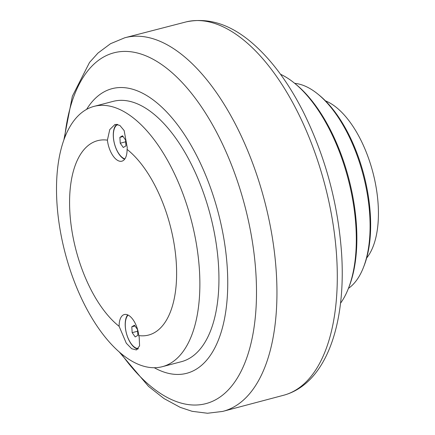 <?xml version="1.0" encoding="UTF-8"?>
<svg xmlns="http://www.w3.org/2000/svg" width="435" height="435" viewBox="0 0 435 435"><rect width="100%" height="100%" fill="white"/><g stroke="black" fill="none" stroke-linecap="round" stroke-linejoin="round"><path stroke-width="0.65" d="M154.289 367.738A147.117 71.258 -104.7 0 0 158.095 369.69A147.117 71.258 -104.7 0 0 227.255 267.585A147.117 71.258 -104.7 0 0 140.641 92.274A147.117 71.258 -104.7 0 0 86.598 109.381M366.651 258.026A86.244 41.776 -104.7 0 0 373.339 174.152A86.244 41.776 -104.7 0 0 327.365 101.687A86.244 41.776 -104.7 0 0 325.478 100.871M363.388 267.574L364.062 265.856A105.852 51.276 -104.7 0 0 319.382 95.314L317.952 94.145A107.646 52.14 75.3 0 1 363.388 267.574A107.646 52.14 75.3 0 1 348.419 288.4M294.691 83.335A107.646 52.14 75.3 0 1 306.36 86.685A107.646 52.14 75.3 0 1 317.952 94.145M348.381 288.497L349.055 286.774A125.59 60.835 -104.7 0 0 296.045 84.439L294.615 83.27A127.384 61.699 75.3 0 1 348.381 288.497A127.384 61.699 75.3 0 1 340.513 303.255M280.515 74.265A127.384 61.699 75.3 0 1 280.896 74.439A127.384 61.699 75.3 0 1 294.615 83.27M162.293 366.694L181.346 361.702A134.556 65.179 -104.7 0 0 210.295 215.02A134.556 65.179 -104.7 0 0 113.138 101.371L94.085 106.363A134.556 65.179 75.3 0 1 199.426 270.01A134.556 65.179 75.3 0 1 162.293 366.694A134.556 65.179 75.3 0 1 56.952 203.053A134.556 65.179 75.3 0 1 94.085 106.363M107.407 140.146A100.469 48.666 -104.7 0 0 69.91 212.867A100.469 48.666 -104.7 0 0 119.125 326.332A18.662 9.037 75.3 0 1 124.334 314.538A18.662 9.037 75.3 0 1 138.792 335.581A100.469 48.666 -104.7 0 0 176.289 262.86A100.469 48.666 -104.7 0 0 127.08 149.39A18.662 9.037 75.3 0 1 121.871 161.184A18.662 9.037 75.3 0 1 107.407 140.146L109.756 129.586L115.025 124.405L119.826 125.389L124.154 130.587L127.276 147.71L127.08 149.39M138.792 335.581L139.195 337.163L139.581 345.841L136.4 349.952L131.68 348.729L126.313 343.248L119.125 326.332M124.611 159.264A18.662 9.037 75.3 0 1 113.339 136.9A18.662 9.037 75.3 0 1 116.901 124.269M137.9 349.126A18.662 9.037 75.3 0 1 125.258 326.359A18.662 9.037 75.3 0 1 127.662 314.869M138.401 348.571A17.944 8.689 75.3 0 1 125.334 326.614A17.944 8.689 75.3 0 1 128.086 315.06M135.198 336.94L132.164 332.666L131.8 326.81L134.464 325.217L137.498 329.485L137.862 335.347L135.198 336.94M131.8 326.81L134.997 325.973M132.164 332.666L137.607 331.242M124.888 158.889A17.944 8.689 75.3 0 1 113.415 137.161A17.944 8.689 75.3 0 1 117.831 124.448M123.279 147.487L120.245 143.213L119.875 137.357L122.545 135.763L125.579 140.032L125.943 145.894L123.279 147.487M119.875 137.357L123.078 136.519M120.245 143.213L125.688 141.788M186.24 21.87A192.944 93.46 75.3 0 1 336.657 256.683A192.944 93.46 75.3 0 1 284.039 395.149C326.076 383.349 346.233 324.379 341.589 253.355C338.033 203.417 325.249 156.23 303.238 111.8C288.911 83.558 272.527 61.188 254.078 44.68C231.763 24.741 209.153 17.139 186.24 21.87L124.747 37.785L110.517 43.707L97.978 53.065L89.528 62.45L72.346 96.244L63.847 140.054M64.652 137.879A181.324 87.832 75.3 0 1 149.151 57.262A181.324 87.832 75.3 0 1 255.9 273.338A181.324 87.832 75.3 0 1 170.661 399.178A181.324 87.832 75.3 0 1 121.186 353.666M284.039 395.149L222.638 411.428A193.129 93.547 -104.7 0 0 276.307 272.566A193.129 93.547 -104.7 0 0 124.742 37.785M119.418 352.165L148.52 386.372L164.006 398.558L180.177 407.339L192.129 411.314L207.495 413.25L222.638 411.428"/></g></svg>
